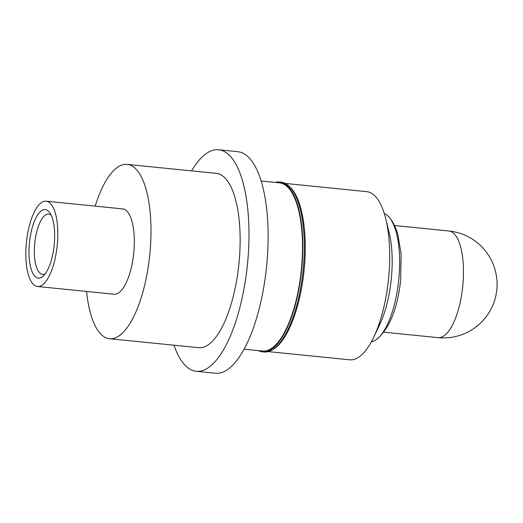 <?xml version="1.0" encoding="UTF-8"?>
<svg xmlns="http://www.w3.org/2000/svg" width="523" height="523" viewBox="0 0 523 523"><rect width="100%" height="100%" fill="white"/><g stroke="black" fill="none" stroke-linecap="round" stroke-linejoin="round"><path stroke-width="0.78" d="M29.085 247.621A34.426 12.428 95.8 0 1 36.97 216.019A34.426 12.428 95.8 0 1 49.796 212.743A34.426 12.428 95.8 0 1 54.562 240.064A34.426 12.428 95.8 0 1 43.429 275.902A34.426 12.428 95.8 0 1 29.085 247.621M51.189 215.201A30.301 10.937 -84.2 0 0 48.691 214.077A30.301 10.937 -84.2 0 0 34.44 247.549A30.301 10.937 -84.2 0 0 42.611 274.379A30.301 10.937 -84.2 0 0 45.285 273.771M371.363 341.839A64.787 23.391 -84.2 0 0 372.454 341.584A64.787 23.391 -84.2 0 0 376.357 339.604A64.787 23.391 -84.2 0 0 398.748 279.818A64.787 23.391 -84.2 0 0 388.733 216.764A64.787 23.391 -84.2 0 0 384.294 213.574M268.266 351.606L349.717 359.817A84.517 30.511 -84.2 0 0 354.248 359.36A84.517 30.511 -84.2 0 0 373.788 337.093L379.757 324.554A65.937 23.803 -84.2 0 0 389.066 232.192L385.719 218.706A84.517 30.511 -84.2 0 0 366.669 191.64L285.218 183.429M373.788 337.093A84.517 30.511 -84.2 0 0 385.719 218.706M258.238 350.6A85.341 30.805 -84.2 0 0 262.402 351.848L263.932 351.999A85.341 30.805 -84.2 0 0 268.508 351.541A85.341 30.805 -84.2 0 0 271.502 350.279L272.751 349.606A84.517 30.511 -84.2 0 0 304.085 270.273A84.517 30.511 -84.2 0 0 289.212 186.286L288.121 185.377A85.341 30.805 -84.2 0 0 281.047 182.181L279.524 182.024A85.341 30.805 -84.2 0 0 275.19 182.416M271.502 350.279A85.341 30.805 -84.2 0 0 303.144 270.182A85.341 30.805 -84.2 0 0 288.121 185.377M262.402 351.848A85.341 30.805 -84.2 0 0 266.978 351.384A85.341 30.805 -84.2 0 0 302.163 263.788A85.341 30.805 -84.2 0 0 279.524 182.024M244.136 349.174L262.487 351.025A84.517 30.511 -84.2 0 0 267.018 350.573A84.517 30.511 -84.2 0 0 301.863 263.821A84.517 30.511 -84.2 0 0 279.439 182.847L261.088 180.997M174.015 345.219A111.314 40.186 -84.2 0 0 196.302 371.291L215.43 373.219A111.314 40.186 -84.2 0 0 221.399 372.618A111.314 40.186 -84.2 0 0 267.286 258.362A111.314 40.186 -84.2 0 0 237.756 151.709L218.627 149.781A111.314 40.186 -84.2 0 0 212.658 150.382A111.314 40.186 -84.2 0 0 191.581 170.884M196.302 371.291A111.314 40.186 -84.2 0 0 202.27 370.689A111.314 40.186 -84.2 0 0 248.157 256.433A111.314 40.186 -84.2 0 0 218.627 149.781M86.589 291.448A87.609 31.628 -84.2 0 0 109.549 338.721L198.681 347.703A87.609 31.628 -84.2 0 0 203.375 347.233A87.609 31.628 -84.2 0 0 239.488 257.309A87.609 31.628 -84.2 0 0 216.247 173.368L127.115 164.385A87.609 31.628 -84.2 0 0 122.421 164.856A87.609 31.628 -84.2 0 0 95.193 206.127M109.549 338.721A87.609 31.628 -84.2 0 0 114.243 338.244A87.609 31.628 -84.2 0 0 150.356 248.32A87.609 31.628 -84.2 0 0 127.115 164.385M37.525 286.499L114.034 294.214A42.879 15.481 -84.2 0 0 116.328 293.978A42.879 15.481 -84.2 0 0 134.006 249.974A42.879 15.481 -84.2 0 0 122.63 208.893L46.122 201.178A42.879 15.481 -84.2 0 0 43.827 201.414A42.879 15.481 -84.2 0 0 26.15 245.424A42.879 15.481 -84.2 0 0 37.525 286.499A42.879 15.481 -84.2 0 0 39.826 286.271A42.879 15.481 -84.2 0 0 57.497 242.26A42.879 15.481 -84.2 0 0 46.122 201.178M383.79 332.177L438.117 337.649A53.594 19.351 -84.2 0 0 440.987 337.361A53.594 19.351 -84.2 0 0 463.319 278.445A53.594 19.351 -84.2 0 0 448.865 230.996L394.538 225.524M438.117 337.649A53.594 53.594 0 0 0 496.85 279.302A53.594 53.594 0 0 0 448.865 230.996M376.357 339.604C389.347 328.889 397.447 309.1 400.651 280.23L401.134 254.08L397.807 234.258C395.682 226.864 392.662 221.033 388.733 216.764"/></g></svg>
